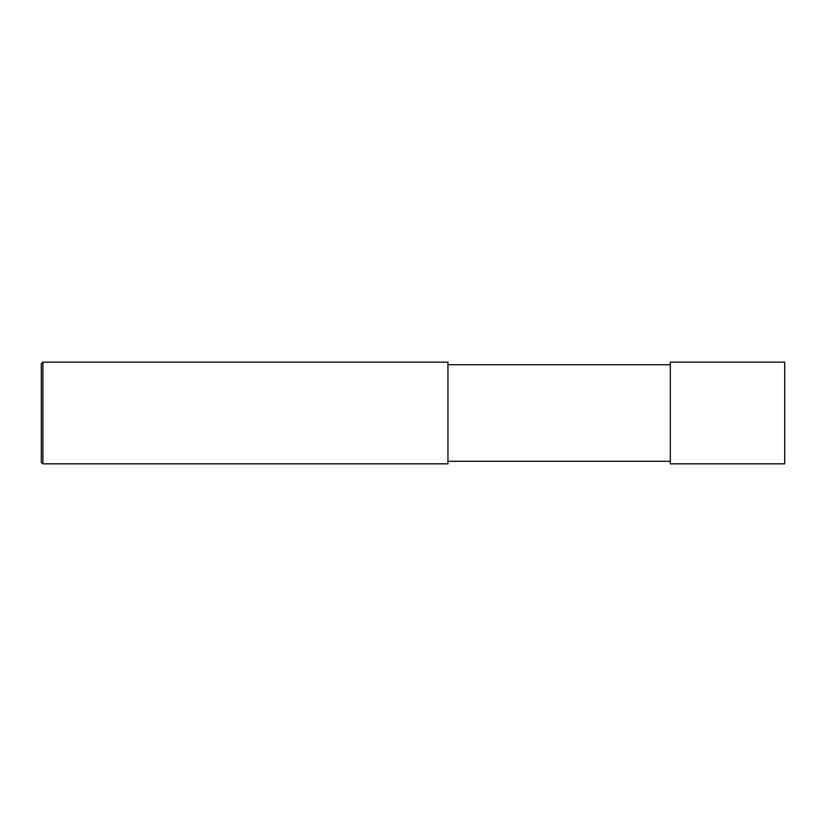 <?xml version="1.0" encoding="UTF-8"?>
<svg xmlns="http://www.w3.org/2000/svg" width="826" height="826" viewBox="0 0 826 826"><rect width="100%" height="100%" fill="white"/><g stroke="black" fill="none" stroke-linecap="round" stroke-linejoin="round"><path stroke-width="1.24" d="M670.33 362.17L784.7 362.17L784.7 463.83L670.33 463.83L670.33 362.17M447.95 364.71L670.33 364.71M447.95 362.17L447.95 463.83L42.89 463.83L42.89 362.17L447.95 362.17M42.89 463.83L41.3 462.24L41.3 363.76L42.89 362.17M447.95 461.29L670.33 461.29"/></g></svg>
